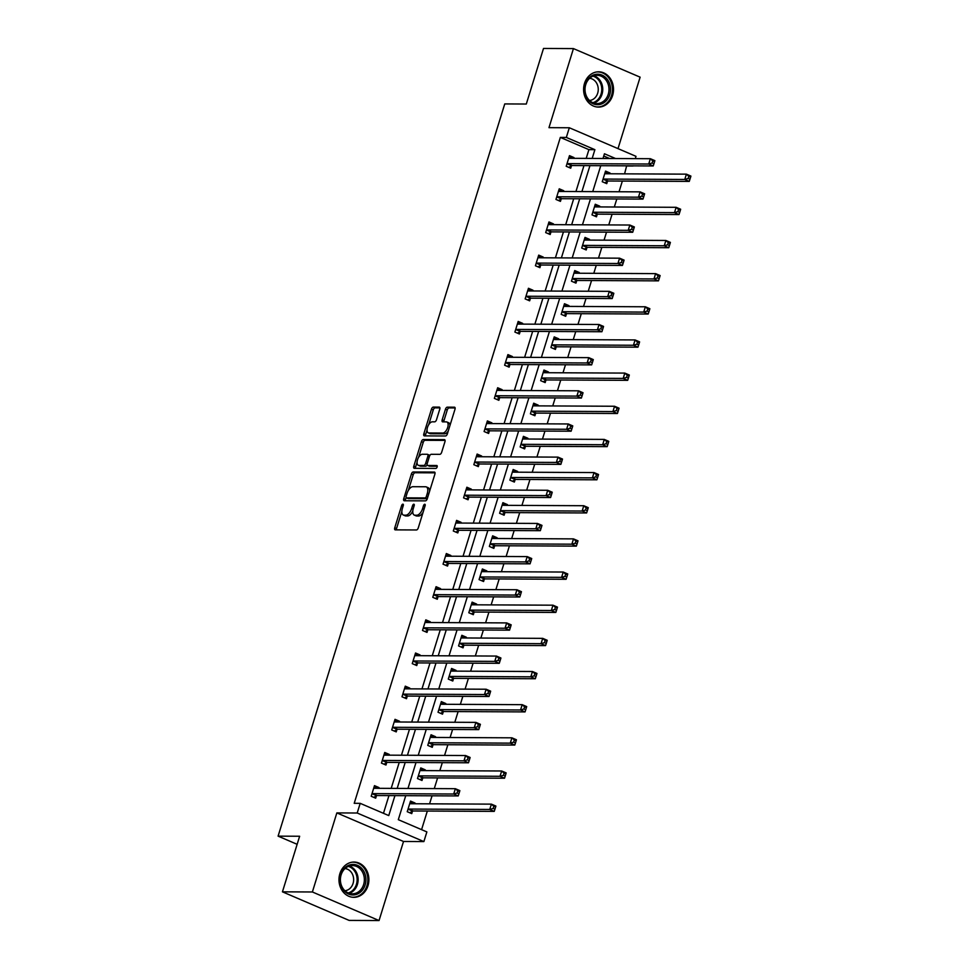 <?xml version="1.0" encoding="UTF-8"?>
<svg xmlns="http://www.w3.org/2000/svg" width="969" height="969" viewBox="0 0 969 969"><rect width="100%" height="100%" fill="white"/><g stroke="black" fill="none" stroke-linecap="round" stroke-linejoin="round"><path stroke-width="1.45" d="M402.886 504.146A1.55 0.775 -66.8 0 0 401.614 505.612L394.758 527.778A2.217 1.102 -66.8 0 0 395.049 529.825A2.217 1.102 -66.8 0 0 395.279 529.861L416.44 529.97A2.217 1.102 -66.8 0 0 418.269 527.887L425.125 505.721A1.55 0.775 -66.8 0 0 424.919 504.292A1.55 0.775 -66.8 0 0 424.749 504.255A1.55 0.775 -66.8 0 0 423.477 505.709L422.593 508.58A7.098 3.537 -66.8 0 1 416.767 515.242L414.998 515.229A7.098 3.537 -66.8 0 1 414.272 515.084A7.098 3.537 -66.8 0 1 413.303 508.531L414.187 505.673A1.55 0.775 -66.8 0 0 413.981 504.231A1.55 0.775 -66.8 0 0 413.824 504.207A1.55 0.775 -66.8 0 0 412.552 505.661L411.655 508.531A7.098 3.537 -66.8 0 1 405.829 515.181L404.073 515.181A7.098 3.537 -66.8 0 1 403.334 515.036A7.098 3.537 -66.8 0 1 402.377 508.483L403.261 505.612A1.55 0.775 -66.8 0 0 403.056 504.183A1.55 0.775 -66.8 0 0 402.886 504.146M612.614 95.471A17.636 14.959 -89.7 0 1 598.467 107.087A17.636 14.959 -89.7 0 1 584.501 83.431A17.636 14.959 -89.7 0 1 598.648 71.815A17.636 14.959 -89.7 0 1 612.614 95.471M367.99 885.714A17.636 14.959 -89.7 0 1 353.855 897.33A17.636 14.959 -89.7 0 1 339.877 873.675A17.636 14.959 -89.7 0 1 354.024 862.059A17.636 14.959 -89.7 0 1 367.99 885.714M379.049 920.55L349.106 920.405L282.439 891.831L312.381 891.977L379.049 920.55L403.516 841.48L423.877 841.589L357.21 813.015L360.202 803.337L388.763 815.583L394.94 795.622M618.004 148.62L640.121 77.169L573.442 48.595L548.975 127.666L569.324 127.763L636.003 156.336L635.289 158.637M282.439 891.831L299.639 836.247L278.091 836.15L504.752 103.925L526.3 104.034L543.512 48.45L573.442 48.595M439.756 409.209A2.217 1.102 -66.8 0 0 439.454 407.162A2.217 1.102 -66.8 0 0 439.223 407.113L433.288 407.089A2.217 1.102 -66.8 0 0 431.471 409.172L423.853 433.785A2.217 1.102 -66.8 0 0 424.143 435.832A2.217 1.102 -66.8 0 0 424.374 435.88L445.534 435.977A2.217 1.102 -66.8 0 0 447.351 433.906L454.982 409.281A2.217 1.102 -66.8 0 0 454.679 407.234A2.217 1.102 -66.8 0 0 454.449 407.186L447.278 407.162A2.217 1.102 -66.8 0 0 445.461 409.233L442.191 419.771A2.217 1.102 -66.8 0 0 442.494 421.818A2.217 1.102 -66.8 0 0 442.724 421.866L446.285 421.878A5.935 2.955 -66.8 0 1 446.891 421.999A5.935 2.955 -66.8 0 1 447.496 428.056A5.935 2.955 -66.8 0 1 442.821 433.046L428.892 432.973A5.935 2.955 -66.8 0 1 428.286 432.852A5.935 2.955 -66.8 0 1 427.68 426.796A5.935 2.955 -66.8 0 1 432.356 421.818L434.669 421.83A2.217 1.102 -66.8 0 0 436.498 419.747L439.756 409.209M403.516 841.48L336.849 812.906L312.381 891.977M336.849 812.906L357.21 813.015M586.197 158.395L588.91 149.65L560.348 137.404L354.218 803.313L360.202 803.337M560.348 137.404L566.332 137.441L569.324 127.763M413.206 471.976A2.217 1.102 -66.8 0 0 411.389 474.047L403.758 498.672A2.217 1.102 -66.8 0 0 404.061 500.719A2.217 1.102 -66.8 0 0 404.291 500.767L425.452 500.864A2.217 1.102 -66.8 0 0 427.268 498.781L434.887 474.168A2.217 1.102 -66.8 0 0 434.596 472.121A2.217 1.102 -66.8 0 0 434.366 472.073L413.206 471.976L415.011 472.739A2.217 1.102 -66.8 0 0 413.182 474.822L408.361 490.387M413.799 466.222L421.43 441.61A2.217 1.102 -66.8 0 1 423.247 439.526L444.408 439.635A2.217 1.102 -66.8 0 1 444.638 439.684A2.217 1.102 -66.8 0 1 444.941 441.731L441.67 452.257A2.217 1.102 -66.8 0 1 439.853 454.34L431.266 454.304A2.217 1.102 -66.8 0 0 429.449 456.375L427.293 463.364A2.217 1.102 -66.8 0 0 427.583 465.411A2.217 1.102 -66.8 0 0 427.813 465.459L436.753 465.508A1.55 0.775 -66.8 0 1 436.91 465.532A1.55 0.775 -66.8 0 1 437.067 467.119A1.55 0.775 -66.8 0 1 435.844 468.427L414.332 468.318A2.217 1.102 -66.8 0 1 414.102 468.269A2.217 1.102 -66.8 0 1 413.799 466.222L415.604 466.997L417.058 462.322M278.091 836.15L297.144 844.314M599.545 206.93L599.775 206.179L595.269 204.253L591.986 214.876L596.48 216.814L597.219 214.428M579.014 273.246L579.244 272.495L574.738 270.569L571.456 281.192L575.961 283.118L576.7 280.744M558.483 339.562L558.725 338.811L554.22 336.885L550.925 347.508L555.431 349.434L556.17 347.059M537.965 405.878L538.195 405.127L533.689 403.189L530.394 413.824L534.9 415.749L535.639 413.375M517.434 472.194L517.664 471.443L513.158 469.505L509.876 480.139L514.369 482.065L515.108 479.691M496.903 538.51L497.133 537.759L492.627 535.821L489.345 546.455L493.851 548.381L494.578 546.007M476.373 604.813L476.615 604.062L472.109 602.137L468.814 612.759L473.32 614.697L474.059 612.311M455.854 671.129L456.084 670.378L451.578 668.453L448.284 679.075L452.789 681.013L453.528 678.627M435.323 737.445L435.553 736.694L431.048 734.768L427.765 745.391L432.259 747.329L432.998 744.943M414.793 803.761L415.023 803.01L410.517 801.084L407.234 811.707L411.74 813.633L412.467 811.259M421.576 829.646L427.329 811.053M429.57 803.834L432.053 795.815M434.282 788.584L437.6 777.901M439.829 770.682L442.312 762.651M444.553 755.432L447.86 744.737M450.101 737.518L452.584 729.5M454.812 722.28L458.119 711.585M460.36 704.366L462.843 696.336M465.084 689.116L468.39 678.421M470.619 671.202L473.102 663.184M475.343 655.965L478.65 645.269M480.89 638.05L483.374 630.02M485.602 622.801L488.921 612.105M491.15 604.886L493.633 596.868M495.874 589.649L499.18 578.953M501.409 571.734L503.904 563.704M506.133 556.485L509.44 545.801M511.68 538.582L514.164 530.552M516.392 523.333L519.711 512.637M521.94 505.418L524.423 497.4M526.664 490.181L529.97 479.485M532.211 472.266L534.694 464.236M536.923 457.017L540.242 446.321M542.47 439.102L544.953 431.084M547.194 423.865L550.501 413.169M552.73 405.95L555.213 397.92M557.454 390.701L560.76 380.005M563.001 372.786L565.484 364.768M567.713 357.549L571.032 346.854M573.26 339.634L575.743 331.604M577.984 324.385L581.291 313.702M583.532 306.47L586.015 298.452M588.244 291.233L591.55 280.538M593.791 273.319L596.274 265.3M598.503 258.081L601.822 247.386M604.05 240.167L606.533 232.136M608.774 224.917L612.081 214.222M614.322 207.003L616.805 198.984M619.034 191.765L622.352 181.07M624.581 173.851L626.652 165.82M609.586 158.504L603.748 156.009M425.052 770.609L425.294 769.858L420.788 767.92L417.494 778.555L421.999 780.481L422.738 778.107M445.583 704.293L445.813 703.542L441.319 701.604L438.024 712.239L442.53 714.165L443.269 711.791M466.113 637.977L466.343 637.227L461.838 635.289L458.555 645.923L463.061 647.849L463.788 645.475M486.644 571.662L486.874 570.911L482.368 568.985L479.074 579.607L483.579 581.533L484.318 579.159M507.162 505.346L507.405 504.595L502.899 502.669L499.604 513.291L504.11 515.217L504.849 512.843M527.693 439.03L527.923 438.279L523.43 436.353L520.135 446.975L524.641 448.913L525.38 446.527M548.224 372.714L548.454 371.963L543.948 370.037L540.666 380.66L545.172 382.598L545.898 380.211M568.755 306.41L568.985 305.647L564.479 303.721L561.184 314.344L565.69 316.282L566.429 313.908M589.285 240.094L589.515 239.343L585.01 237.405L581.715 248.04L586.221 249.966L586.96 247.592M609.804 173.778L610.034 173.027L605.54 171.089L602.246 181.724L606.751 183.65L607.49 181.276M405.745 795.682L398.307 819.677L426.869 831.911L423.877 841.589M627.016 165.978L633.011 166.002M615.581 158.541L604.45 153.768L602.984 158.48M600.756 165.699L592.725 191.632M590.484 198.851L582.466 224.784M580.225 232.003L572.194 257.948M569.966 265.167L561.935 291.1M559.694 298.319L551.664 324.264M549.435 331.483L541.405 357.416M539.176 364.635L531.145 390.58M528.904 397.799L520.874 423.732M518.645 430.951L510.615 456.896M508.374 464.115L500.355 490.048M498.114 497.267L490.084 523.199M487.855 530.418L479.825 556.363M477.584 563.583L469.553 589.515M467.324 596.734L459.294 622.679M457.065 629.898L449.035 655.831M446.794 663.05L438.763 688.995M436.534 696.214L428.504 722.147M426.263 729.366L418.233 755.299M416.004 762.518L407.973 788.463M592.192 158.419L594.893 149.674L566.332 137.441M397.169 788.403L405.199 762.47M407.44 755.251L415.471 729.318M417.7 722.099L425.73 696.154M427.971 688.935L435.989 663.002M438.23 655.783L446.261 629.838M448.49 622.619L456.52 596.686M458.761 589.467L466.792 563.522M469.02 556.303L477.051 530.37M479.28 523.151L487.31 497.218M489.551 489.999L497.582 464.054M499.81 456.835L507.841 430.902M510.082 423.683L518.1 397.738M520.341 390.519L528.371 364.586M530.6 357.367L538.631 331.422M540.872 324.203L548.902 298.27M551.131 291.051L559.161 265.118M561.39 257.899L569.421 231.954M571.662 224.735L579.692 198.802M581.921 191.583L589.951 165.638M588.91 149.65L594.893 149.674M383.47 813.306L388.957 795.597M391.185 788.378L399.216 762.446M401.445 755.226L409.475 729.282M411.716 722.062L419.747 696.13M421.975 688.911L430.006 662.966M432.247 655.747L440.265 629.814M442.506 622.595L450.537 596.65M452.765 589.431L460.796 563.498M463.037 556.279L471.067 530.346M473.296 523.127L481.327 497.182M483.555 489.963L491.586 464.03M493.827 456.811L501.857 430.866M504.086 423.647L512.116 397.714M514.357 390.495L522.388 364.55M524.617 357.331L532.647 331.398M534.876 324.179L542.906 298.246M545.147 291.027L553.178 265.082M555.407 257.863L563.437 231.93M565.678 224.711L573.696 198.766M575.937 191.547L583.968 165.614M571.444 165.832L570.717 168.206L566.211 166.28L569.493 155.646L573.999 157.584L573.769 158.335M561.184 198.984L560.445 201.37L555.94 199.432L559.234 188.81L563.74 190.736L563.51 191.487M550.925 232.148L550.186 234.522L545.68 232.596L548.975 221.962L553.469 223.9L553.238 224.651M540.654 265.3L539.915 267.674L535.421 265.748L538.703 255.126L543.209 257.051L542.979 257.802M530.394 298.464L529.655 300.838L525.15 298.9L528.444 288.277L532.95 290.203L532.708 290.966M520.123 331.616L519.396 333.99L514.89 332.064L518.173 321.442L522.679 323.367L522.448 324.118M509.864 364.768L509.125 367.154L504.619 365.216L507.913 354.593L512.419 356.519L512.189 357.27M499.604 397.932L498.865 400.306L494.36 398.38L497.654 387.745L502.16 389.683L501.918 390.434M489.333 431.084L488.606 433.47L484.1 431.532L487.383 420.909L491.889 422.835L491.658 423.586M479.074 464.248L478.335 466.622L473.829 464.696L477.123 454.061L481.629 455.999L481.399 456.75M468.814 497.4L468.075 499.774L463.57 497.848L466.852 487.225L471.358 489.151L471.128 489.902M458.543 530.564L457.804 532.938L453.31 531.012L456.593 520.377L461.099 522.315L460.869 523.066M448.284 563.716L447.545 566.09L443.039 564.164L446.334 553.541L450.839 555.467L450.597 556.218M438.012 596.868L437.285 599.254L432.78 597.316L436.062 586.693L440.568 588.619L440.338 589.37M427.753 630.032L427.014 632.406L422.508 630.48L425.803 619.845L430.309 621.783L430.079 622.534M417.494 663.184L416.755 665.57L412.249 663.632L415.544 653.009L420.049 654.935L419.807 655.686M407.222 696.348L406.495 698.722L401.99 696.796L405.272 686.161L409.778 688.099L409.548 688.85M396.963 729.5L396.224 731.886L391.718 729.948L395.013 719.325L399.519 721.251L399.289 722.002M386.704 762.664L385.965 765.038L381.459 763.112L384.741 752.477L389.247 754.415L389.017 755.166M376.432 795.815L375.693 798.19L371.2 796.264L374.482 785.641L378.988 787.567L378.758 788.318M415.023 803.01L410.141 802.32M378.988 787.567L374.095 786.876M425.294 769.858L420.401 769.168M389.247 754.415L384.366 753.725M435.553 736.694L430.66 736.016M399.519 721.251L394.625 720.573M445.813 703.542L440.931 702.852M409.778 688.099L404.885 687.409M456.084 670.378L451.191 669.7M420.049 654.935L415.156 654.257M466.343 637.227L461.45 636.536M430.309 621.783L425.415 621.093M476.615 604.062L471.721 603.384M440.568 588.619L435.687 587.941M486.874 570.911L481.981 570.22M450.839 555.467L445.946 554.777M497.133 537.759L492.252 537.068M461.099 522.315L456.205 521.625M507.405 504.595L502.511 503.916M471.358 489.151L466.477 488.473M517.664 471.443L512.771 470.752M481.629 455.999L476.736 455.309M527.923 438.279L523.042 437.6M491.889 422.835L486.995 422.157M538.195 405.127L533.301 404.436M502.16 389.683L497.267 388.993M548.454 371.963L543.561 371.284M512.419 356.519L507.526 355.841M558.725 338.811L553.832 338.12M522.679 323.367L517.797 322.677M568.985 305.647L564.091 304.969M532.95 290.203L528.057 289.525M579.244 272.495L574.363 271.805M543.209 257.051L538.316 256.361M589.515 239.343L584.622 238.653M553.469 223.9L548.587 223.209M599.775 206.179L594.881 205.501M563.74 190.736L558.847 190.057M610.034 173.027L605.153 172.337M573.999 157.584L569.106 156.893M403.334 515.036L405.139 515.799A7.098 3.537 -66.8 0 0 405.866 515.944L404.073 515.181M412.806 511.002A7.098 3.537 -66.8 0 1 407.634 515.956L405.866 515.944M414.272 515.084L416.064 515.859A7.098 3.537 -66.8 0 0 416.803 516.005L414.998 515.229M423.078 512.322A7.098 3.537 -66.8 0 1 418.56 516.017L416.803 516.005M401.844 511.45L396.551 528.541A2.217 1.102 -66.8 0 0 396.418 529.873M435.033 472.836L415.011 472.739M406.12 497.63L405.563 499.447A2.217 1.102 -66.8 0 0 405.417 500.767M406.12 496.382A1.55 0.775 -66.8 0 0 406.326 497.812A1.55 0.775 -66.8 0 0 406.483 497.848L425.064 497.933A1.55 0.775 -66.8 0 0 426.336 496.479L427.268 493.451A7.098 3.537 -66.8 0 0 426.312 486.91A7.098 3.537 -66.8 0 0 425.573 486.765L412.879 486.704A7.098 3.537 -66.8 0 0 407.053 493.354L406.12 496.382M407.997 498.49A1.55 0.775 -66.8 0 0 408.131 498.587A1.55 0.775 -66.8 0 0 408.288 498.623L406.483 497.848M427.365 498.502A1.55 0.775 -66.8 0 1 426.869 498.708L408.288 498.623M429.606 491.259A7.098 3.537 -66.8 0 0 428.116 487.686L426.312 486.91M418.608 457.32L423.223 442.385L421.43 441.61M445.074 440.398L425.052 440.301A2.217 1.102 -66.8 0 0 423.223 442.385M429.194 466.053A2.217 1.102 -66.8 0 0 429.388 466.186A2.217 1.102 -66.8 0 0 429.618 466.234L437.237 466.271M422.363 454.255A5.935 2.955 -66.8 0 0 417.687 459.245A5.935 2.955 -66.8 0 0 418.305 465.29A5.935 2.955 -66.8 0 0 418.911 465.423L423.816 465.447A2.217 1.102 -66.8 0 0 425.645 463.364L427.801 456.375A2.217 1.102 -66.8 0 0 427.499 454.328A2.217 1.102 -66.8 0 0 427.281 454.279L422.363 454.255M418.305 465.29L420.098 466.065A5.935 2.955 -66.8 0 0 420.716 466.186L418.911 465.423M427.172 464.817A2.217 1.102 -66.8 0 1 425.621 466.21L420.716 466.186M429.727 455.696A2.217 1.102 -66.8 0 0 429.303 455.103A2.217 1.102 -66.8 0 0 429.073 455.055M415.604 466.997A2.217 1.102 -66.8 0 0 415.459 468.33M428.286 432.852L430.091 433.627A5.935 2.955 -66.8 0 0 430.696 433.749L428.892 432.973M448.272 430.951A5.935 2.955 -66.8 0 1 444.626 433.821L430.696 433.749M449.943 425.548A5.935 2.955 -66.8 0 0 448.695 422.775L446.891 421.999M455.115 407.961L449.083 407.925A2.217 1.102 -66.8 0 0 447.254 410.008L443.996 420.546A2.217 1.102 -66.8 0 0 443.85 421.866M427.038 430.079L425.645 434.56A2.217 1.102 -66.8 0 0 425.512 435.88M439.902 407.888L435.093 407.864A2.217 1.102 -66.8 0 0 433.264 409.935L428.71 424.676M412.515 803.749L411.692 802.998M409.802 812.809L412.685 811.138A2.265 1.126 113.2 0 1 413.182 810.98L494.251 811.38L489.757 809.454L491.392 804.137L410.323 803.737A2.265 1.126 113.2 0 1 410.093 803.689A2.265 1.126 113.2 0 1 409.923 803.58L409.79 803.458M407.973 809.333L408.179 809.2A2.265 1.126 113.2 0 1 408.676 809.054L489.757 809.454L493.148 808.449L494.953 809.212L495.607 807.092L493.815 806.317L493.148 808.449M493.815 806.317L491.392 804.137L495.898 806.063L495.607 807.092M494.953 809.212L494.251 811.38M372.641 793.611L377.147 795.537L458.216 795.937L453.71 794.011L372.641 793.611A2.265 1.126 -66.8 0 0 372.144 793.756L371.926 793.89M457.114 793.005L453.71 794.011L455.357 788.693L459.863 790.619L459.572 791.649L457.768 790.874L457.114 793.005L458.918 793.768L459.572 791.649M373.743 788.015L373.889 788.136A2.265 1.126 -66.8 0 0 374.046 788.245A2.265 1.126 -66.8 0 0 374.288 788.294L455.357 788.693L457.768 790.874M377.147 795.537A2.265 1.126 -66.8 0 0 376.65 795.694L373.768 797.366M375.657 787.555L376.481 788.306M458.216 795.937L458.918 793.768M422.775 770.597L421.963 769.834M420.074 779.657L422.956 777.974A2.265 1.126 113.2 0 1 423.441 777.828L504.522 778.228L500.016 776.29L501.663 770.985L420.582 770.585A2.265 1.126 113.2 0 1 420.352 770.537A2.265 1.126 113.2 0 1 420.183 770.428L420.049 770.294M418.233 776.169L418.451 776.048A2.265 1.126 113.2 0 1 418.935 775.89L500.016 776.29L503.42 775.285L505.224 776.06L505.879 773.928L504.074 773.165L503.42 775.285M504.074 773.165L501.663 770.985L506.169 772.911L505.879 773.928M505.224 776.06L504.522 778.228M433.046 737.433L432.222 736.682M430.333 746.493L433.216 744.822A2.265 1.126 113.2 0 1 433.712 744.664L514.781 745.064L510.275 743.138L511.923 737.821L430.854 737.421A2.265 1.126 113.2 0 1 430.611 737.373A2.265 1.126 113.2 0 1 430.454 737.264L430.309 737.143M428.492 743.017L428.71 742.896A2.265 1.126 113.2 0 1 429.206 742.739L510.275 743.138L513.679 742.133L515.484 742.896L516.138 740.776L514.333 740.001L513.679 742.133M514.333 740.001L511.923 737.821L516.429 739.759L516.138 740.776M515.484 742.896L514.781 745.064M382.9 760.447L387.406 762.385L468.487 762.785L463.981 760.847L382.9 760.447A2.265 1.126 -66.8 0 0 382.404 760.604L382.198 760.726M467.373 759.841L463.981 760.847L465.617 755.541L470.122 757.467L469.844 758.485L468.039 757.722L467.373 759.841L469.178 760.617L469.844 758.485M384.015 754.851L384.148 754.984A2.265 1.126 -66.8 0 0 384.318 755.093A2.265 1.126 -66.8 0 0 384.548 755.142L465.617 755.541L468.039 757.722M387.406 762.385A2.265 1.126 -66.8 0 0 386.91 762.53L384.027 764.214M385.928 754.391L386.74 755.154M468.487 762.785L469.178 760.617M393.172 727.295L397.665 729.221L478.747 729.621L474.241 727.695L393.172 727.295A2.265 1.126 -66.8 0 0 392.675 727.453L392.457 727.574M477.644 726.689L474.241 727.695L475.888 722.377L480.394 724.315L480.103 725.333L478.298 724.558L477.644 726.689L479.449 727.453L480.103 725.333M394.274 721.699L394.407 721.82A2.265 1.126 -66.8 0 0 394.577 721.929A2.265 1.126 -66.8 0 0 394.807 721.978L475.888 722.377L478.298 724.558M397.665 729.221A2.265 1.126 -66.8 0 0 397.181 729.378L394.298 731.05M396.188 721.239L397.011 721.99M478.747 729.621L479.449 727.453M355.211 894.726A15.262 12.948 -89.7 0 1 340.228 882.347A15.262 12.948 -89.7 0 1 350.742 864.663A15.262 12.948 -89.7 0 1 365.737 877.03A15.262 12.948 -89.7 0 1 355.211 894.726M350.306 865.777A14.135 11.991 90.3 0 0 340.434 880.894A14.135 11.991 90.3 0 0 352.304 893.818A14.135 11.991 90.3 0 0 354.448 893.612A14.135 11.991 90.3 0 0 364.32 878.483A14.135 11.991 90.3 0 0 352.45 865.559A14.135 11.991 90.3 0 0 350.306 865.777M345 868.563A11.131 9.436 -89.7 0 1 353.637 879.137A11.131 9.436 -89.7 0 1 345.836 890.608A11.131 9.436 -89.7 0 1 344.891 890.741M351.88 897.173A17.527 14.862 90.3 0 0 352.886 897.221A17.527 14.862 90.3 0 0 355.538 896.955A17.527 14.862 90.3 0 0 367.796 878.193A17.527 14.862 90.3 0 0 353.067 862.168A17.527 14.862 90.3 0 0 352.05 862.204M599.835 104.482A15.262 12.948 -89.7 0 1 584.84 92.103A15.262 12.948 -89.7 0 1 595.366 74.419A15.262 12.948 -89.7 0 1 610.349 86.786A15.262 12.948 -89.7 0 1 599.835 104.482M594.93 75.521A14.135 11.991 90.3 0 0 585.058 90.65A14.135 11.991 90.3 0 0 596.928 103.574A14.135 11.991 90.3 0 0 599.072 103.356A14.135 11.991 90.3 0 0 608.944 88.24A14.135 11.991 90.3 0 0 597.074 75.303A14.135 11.991 90.3 0 0 594.93 75.521M589.624 78.307A11.131 9.436 -89.7 0 1 598.248 88.894A11.131 9.436 -89.7 0 1 590.448 100.364A11.131 9.436 -89.7 0 1 589.515 100.497M596.504 106.929A17.527 14.862 90.3 0 0 597.51 106.965A17.527 14.862 90.3 0 0 600.162 106.699A17.527 14.862 90.3 0 0 612.408 87.949A17.527 14.862 90.3 0 0 597.679 71.924A17.527 14.862 90.3 0 0 596.674 71.96M443.305 704.281L442.494 703.518M440.592 713.341L443.475 711.658A2.265 1.126 113.2 0 1 443.972 711.512L525.053 711.912L520.547 709.974L522.182 704.669L441.113 704.269A2.265 1.126 113.2 0 1 440.883 704.221A2.265 1.126 113.2 0 1 440.713 704.112L440.58 703.991M438.763 709.853L438.969 709.732A2.265 1.126 113.2 0 1 439.466 709.587L520.547 709.974L523.938 708.969L525.743 709.744L526.409 707.624L524.604 706.849L523.938 708.969M524.604 706.849L522.182 704.669L526.688 706.595L526.409 707.624M525.743 709.744L525.053 711.912M403.431 694.143L407.937 696.069L489.006 696.469L484.5 694.531L403.431 694.143A2.265 1.126 -66.8 0 0 402.934 694.288L402.716 694.41M487.904 693.525L484.5 694.531L486.147 689.225L490.653 691.151L490.362 692.181L488.57 691.406L487.904 693.525L489.708 694.301L490.362 692.181M404.533 688.547L404.679 688.668A2.265 1.126 -66.8 0 0 404.848 688.777A2.265 1.126 -66.8 0 0 405.078 688.826L486.147 689.225L488.57 691.406M407.937 696.069A2.265 1.126 -66.8 0 0 407.44 696.214L404.558 697.898M406.447 688.075L407.271 688.838M489.006 696.469L489.708 694.301M453.577 671.117L452.753 670.366M450.864 680.177L453.746 678.506A2.265 1.126 113.2 0 1 454.243 678.361L535.312 678.748L530.806 676.822L532.453 671.505L451.372 671.105A2.265 1.126 113.2 0 1 451.142 671.069A2.265 1.126 113.2 0 1 450.973 670.96L450.839 670.827M449.022 676.701L449.241 676.58A2.265 1.126 113.2 0 1 449.737 676.423L530.806 676.822L534.21 675.817L536.014 676.592L536.669 674.46L534.864 673.685L534.21 675.817M534.864 673.685L532.453 671.505L536.959 673.443L536.669 674.46M536.014 676.592L535.312 678.748M413.69 660.979L418.196 662.917L499.277 663.305L494.771 661.379L413.69 660.979A2.265 1.126 -66.8 0 0 413.194 661.137L412.988 661.258M498.175 660.374L494.771 661.379L496.419 656.061L500.912 657.999L500.634 659.017L498.829 658.242L498.175 660.374L499.968 661.149L500.634 659.017M414.805 655.383L414.938 655.516A2.265 1.126 -66.8 0 0 415.107 655.625A2.265 1.126 -66.8 0 0 415.338 655.662L496.419 656.061L498.829 658.242M418.196 662.917A2.265 1.126 -66.8 0 0 417.7 663.062L414.817 664.734M416.718 654.923L417.53 655.674M499.277 663.305L499.968 661.149M463.836 637.965L463.012 637.202M461.123 647.026L464.006 645.354A2.265 1.126 113.2 0 1 464.502 645.197L545.571 645.596L541.065 643.67L542.713 638.353L461.644 637.953A2.265 1.126 113.2 0 1 461.414 637.905A2.265 1.126 113.2 0 1 461.244 637.796L461.111 637.675M459.282 643.549L459.5 643.416A2.265 1.126 113.2 0 1 459.996 643.271L541.065 643.67L544.469 642.653L546.274 643.428L546.928 641.308L545.135 640.533L544.469 642.653M545.135 640.533L542.713 638.353L547.219 640.279L546.928 641.308M546.274 643.428L545.571 645.596M423.962 627.827L428.468 629.753L509.537 630.153L505.031 628.227L423.962 627.827A2.265 1.126 -66.8 0 0 423.465 627.973L423.247 628.106M508.434 627.209L505.031 628.227L506.678 622.91L511.184 624.835L510.893 625.865L509.088 625.09L508.434 627.209L510.239 627.985L510.893 625.865M425.064 622.231L425.209 622.352A2.265 1.126 -66.8 0 0 425.367 622.461A2.265 1.126 -66.8 0 0 425.597 622.51L506.678 622.91L509.088 625.09M428.468 629.753A2.265 1.126 -66.8 0 0 427.971 629.911L425.088 631.582M426.978 621.759L427.801 622.522M509.537 630.153L510.239 627.985M474.095 604.813L473.284 604.05M471.382 613.861L474.265 612.19A2.265 1.126 113.2 0 1 474.762 612.045L555.843 612.432L551.337 610.506L552.984 605.189L471.903 604.801A2.265 1.126 113.2 0 1 471.673 604.753A2.265 1.126 113.2 0 1 471.503 604.644L471.37 604.511M469.553 610.385L469.771 610.264A2.265 1.126 113.2 0 1 470.256 610.107L551.337 610.506L554.74 609.501L556.533 610.276L557.199 608.144L555.394 607.369L554.74 609.501M555.394 607.369L552.984 605.189L557.478 607.127L557.199 608.144M556.533 610.276L555.843 612.432M434.221 594.663L438.727 596.601L519.796 596.989L515.29 595.063L434.221 594.663A2.265 1.126 -66.8 0 0 433.724 594.821L433.518 594.942M518.694 594.058L515.29 595.063L516.937 589.746L521.443 591.684L521.152 592.701L519.36 591.926L518.694 594.058L520.498 594.833L521.152 592.701M435.335 589.067L435.469 589.2A2.265 1.126 -66.8 0 0 435.638 589.309A2.265 1.126 -66.8 0 0 435.868 589.358L516.937 589.746L519.36 591.926M438.727 596.601A2.265 1.126 -66.8 0 0 438.23 596.747L435.347 598.418M437.237 588.607L438.061 589.358M519.796 596.989L520.498 594.833M484.367 571.649L483.543 570.898M481.654 580.71L484.536 579.038A2.265 1.126 113.2 0 1 485.033 578.881L566.102 579.28L561.596 577.354L563.243 572.037L482.174 571.637A2.265 1.126 113.2 0 1 481.932 571.589A2.265 1.126 113.2 0 1 481.775 571.48L481.629 571.359M479.812 577.233L480.03 577.1A2.265 1.126 113.2 0 1 480.527 576.955L561.596 577.354L565 576.349L566.804 577.112L567.459 574.992L565.654 574.217L565 576.349M565.654 574.217L563.243 572.037L567.749 573.963L567.459 574.992M566.804 577.112L566.102 579.28M444.48 561.511L448.986 563.437L530.067 563.837L525.561 561.911L444.48 561.511A2.265 1.126 -66.8 0 0 443.996 561.657L443.778 561.79M528.965 560.906L525.561 561.911L527.209 556.594L531.715 558.519L531.424 559.549L529.619 558.774L528.965 560.906L530.758 561.669L531.424 559.549M445.595 555.915L445.728 556.036A2.265 1.126 -66.8 0 0 445.897 556.145A2.265 1.126 -66.8 0 0 446.128 556.194L527.209 556.594L529.619 558.774M448.986 563.437A2.265 1.126 -66.8 0 0 448.502 563.595L445.619 565.266M447.508 555.455L448.32 556.206M530.067 563.837L530.758 561.669M494.626 538.498L493.802 537.734M491.913 547.558L494.796 545.874A2.265 1.126 113.2 0 1 495.292 545.729L576.361 546.128L571.867 544.19L573.503 538.885L492.434 538.485A2.265 1.126 113.2 0 1 492.204 538.437A2.265 1.126 113.2 0 1 492.034 538.328L491.901 538.195M490.084 544.069L490.29 543.948A2.265 1.126 113.2 0 1 490.786 543.791L571.867 544.19L575.259 543.185L577.064 543.96L577.718 541.828L575.925 541.065L575.259 543.185M575.925 541.065L573.503 538.885L578.008 540.811L577.718 541.828M577.064 543.96L576.361 546.128M454.752 528.347L459.258 530.285L540.327 530.685L535.821 528.747L454.752 528.347A2.265 1.126 -66.8 0 0 454.255 528.505L454.037 528.626M539.224 527.742L535.821 528.747L537.468 523.442L541.974 525.368L541.683 526.385L539.878 525.622L539.224 527.742L541.029 528.517L541.683 526.385M455.854 522.751L455.999 522.885A2.265 1.126 -66.8 0 0 456.157 522.994A2.265 1.126 -66.8 0 0 456.399 523.042L537.468 523.442L539.878 525.622M459.258 530.285A2.265 1.126 -66.8 0 0 458.761 530.431L455.878 532.114M457.768 522.291L458.591 523.054M540.327 530.685L541.029 528.517M504.885 505.333L504.074 504.583M502.184 514.394L505.067 512.722A2.265 1.126 113.2 0 1 505.552 512.565L586.633 512.964L582.127 511.038L583.774 505.721L502.693 505.321A2.265 1.126 113.2 0 1 502.463 505.273A2.265 1.126 113.2 0 1 502.293 505.164L502.16 505.043M500.343 510.917L500.561 510.796A2.265 1.126 113.2 0 1 501.046 510.639L582.127 511.038L585.53 510.033L587.335 510.796L587.989 508.677L586.184 507.901L585.53 510.033M586.184 507.901L583.774 505.721L588.28 507.659L587.989 508.677M587.335 510.796L586.633 512.964M515.157 472.182L514.333 471.418M512.444 481.242L515.326 479.558A2.265 1.126 113.2 0 1 515.823 479.413L596.892 479.812L592.386 477.874L594.033 472.569L512.964 472.169A2.265 1.126 113.2 0 1 512.722 472.121A2.265 1.126 113.2 0 1 512.565 472.012L512.419 471.891M510.602 477.753L510.82 477.632A2.265 1.126 113.2 0 1 511.317 477.487L592.386 477.874L595.79 476.869L597.594 477.644L598.248 475.513L596.444 474.749L595.79 476.869M596.444 474.749L594.033 472.569L598.539 474.495L598.248 475.513M597.594 477.644L596.892 479.812M525.416 439.018L524.604 438.267M522.703 448.078L525.586 446.406A2.265 1.126 113.2 0 1 526.082 446.261L607.163 446.648L602.657 444.723L604.293 439.405L523.224 439.005A2.265 1.126 113.2 0 1 522.994 438.969A2.265 1.126 113.2 0 1 522.824 438.86L522.691 438.727M520.874 444.601L521.08 444.48A2.265 1.126 113.2 0 1 521.576 444.323L602.657 444.723L606.061 443.717L607.854 444.492L608.52 442.361L606.715 441.585L606.061 443.717M606.715 441.585L604.293 439.405L608.798 441.343L608.52 442.361M607.854 444.492L607.163 446.648M535.687 405.866L534.864 405.103M532.974 414.926L535.857 413.254A2.265 1.126 113.2 0 1 536.354 413.097L617.423 413.497L612.917 411.571L614.564 406.253L533.483 405.854A2.265 1.126 113.2 0 1 533.253 405.805A2.265 1.126 113.2 0 1 533.083 405.696L532.95 405.575M531.133 411.437L531.351 411.316A2.265 1.126 113.2 0 1 531.848 411.171L612.917 411.571L616.32 410.553L618.125 411.328L618.779 409.209L616.974 408.433L616.32 410.553M616.974 408.433L614.564 406.253L619.07 408.179L618.779 409.209M618.125 411.328L617.423 413.497M545.947 372.702L545.123 371.951M543.234 381.762L546.116 380.09A2.265 1.126 113.2 0 1 546.613 379.945L627.682 380.332L623.176 378.407L624.823 373.089L543.754 372.702A2.265 1.126 113.2 0 1 543.524 372.653A2.265 1.126 113.2 0 1 543.355 372.544L543.221 372.411M541.392 378.285L541.61 378.164A2.265 1.126 113.2 0 1 542.107 378.007L623.176 378.407L626.58 377.401L628.384 378.176L629.038 376.045L627.246 375.269L626.58 377.401M627.246 375.269L624.823 373.089L629.329 375.027L629.038 376.045M628.384 378.176L627.682 380.332M556.206 339.55L555.394 338.799M553.493 348.61L556.376 346.938A2.265 1.126 113.2 0 1 556.872 346.781L637.953 347.181L633.447 345.255L635.095 339.937L554.014 339.538A2.265 1.126 113.2 0 1 553.784 339.489A2.265 1.126 113.2 0 1 553.614 339.38L553.481 339.259M551.664 345.134L551.882 345A2.265 1.126 113.2 0 1 552.366 344.855L633.447 345.255L636.851 344.237L638.644 345.012L639.31 342.893L637.505 342.118L636.851 344.237M637.505 342.118L635.095 339.937L639.601 341.863L639.31 342.893M638.644 345.012L637.953 347.181M566.477 306.398L565.654 305.635M563.764 315.458L566.647 313.774A2.265 1.126 113.2 0 1 567.144 313.629L648.213 314.029L643.707 312.091L645.354 306.785L564.285 306.386A2.265 1.126 113.2 0 1 564.043 306.337A2.265 1.126 113.2 0 1 563.885 306.228L563.74 306.095M561.923 311.97L562.141 311.848A2.265 1.126 113.2 0 1 562.638 311.691L643.707 312.091L647.11 311.085L648.915 311.861L649.569 309.729L647.764 308.966L647.11 311.085M647.764 308.966L645.354 306.785L649.86 308.711L649.569 309.729M648.915 311.861L648.213 314.029M576.737 273.234L575.913 272.483M574.023 282.294L576.906 280.622A2.265 1.126 113.2 0 1 577.403 280.465L658.472 280.865L653.978 278.939L655.613 273.621L574.544 273.222A2.265 1.126 113.2 0 1 574.314 273.173A2.265 1.126 113.2 0 1 574.145 273.064L574.011 272.943M572.194 278.818L572.4 278.684A2.265 1.126 113.2 0 1 572.897 278.539L653.978 278.939L657.37 277.933L659.174 278.697L659.828 276.577L658.036 275.802L657.37 277.933M658.036 275.802L655.613 273.621L660.119 275.547L659.828 276.577M659.174 278.697L658.472 280.865M587.008 240.082L586.184 239.319M584.295 249.142L587.178 247.458A2.265 1.126 113.2 0 1 587.662 247.313L668.743 247.713L664.237 245.775L665.885 240.469L584.804 240.07A2.265 1.126 113.2 0 1 584.573 240.021A2.265 1.126 113.2 0 1 584.404 239.912L584.271 239.791M582.454 245.654L582.672 245.532A2.265 1.126 113.2 0 1 583.168 245.387L664.237 245.775L667.641 244.769L669.446 245.545L670.1 243.413L668.295 242.65L667.641 244.769M668.295 242.65L665.885 240.469L670.391 242.395L670.1 243.413M669.446 245.545L668.743 247.713M597.267 206.918L596.444 206.167M594.554 215.978L597.437 214.306A2.265 1.126 113.2 0 1 597.934 214.149L679.003 214.549L674.497 212.623L676.144 207.305L595.075 206.906A2.265 1.126 113.2 0 1 594.833 206.869A2.265 1.126 113.2 0 1 594.675 206.76L594.53 206.627M592.713 212.502L592.931 212.381A2.265 1.126 113.2 0 1 593.428 212.223L674.497 212.623L677.9 211.617L679.705 212.381L680.359 210.261L678.554 209.486L677.9 211.617M678.554 209.486L676.144 207.305L680.65 209.243L680.359 210.261M679.705 212.381L679.003 214.549M465.011 495.195L469.517 497.121L550.598 497.521L546.092 495.595L465.011 495.195A2.265 1.126 -66.8 0 0 464.514 495.341L464.308 495.474M549.484 494.59L546.092 495.595L547.727 490.278L552.233 492.204L551.955 493.233L550.15 492.458L549.484 494.59L551.288 495.353L551.955 493.233M466.125 489.599L466.259 489.72A2.265 1.126 -66.8 0 0 466.428 489.829A2.265 1.126 -66.8 0 0 466.658 489.878L547.727 490.278L550.15 492.458M469.517 497.121A2.265 1.126 -66.8 0 0 469.02 497.279L466.137 498.95M468.039 489.139L468.851 489.89M550.598 497.521L551.288 495.353M475.282 462.043L479.776 463.969L560.857 464.369L556.351 462.431L475.282 462.043A2.265 1.126 -66.8 0 0 474.786 462.189L474.568 462.31M559.755 461.426L556.351 462.431L557.999 457.126L562.504 459.052L562.214 460.069L560.409 459.306L559.755 461.426L561.56 462.201L562.214 460.069M476.385 456.447L476.518 456.569A2.265 1.126 -66.8 0 0 476.687 456.678A2.265 1.126 -66.8 0 0 476.918 456.726L557.999 457.126L560.409 459.306M479.776 463.969A2.265 1.126 -66.8 0 0 479.292 464.115L476.409 465.798M478.298 455.975L479.122 456.738M560.857 464.369L561.56 462.201M485.542 428.879L490.048 430.817L571.116 431.205L566.611 429.279L485.542 428.879A2.265 1.126 -66.8 0 0 485.045 429.037L484.827 429.158M570.014 428.274L566.611 429.279L568.258 423.962L572.764 425.9L572.473 426.917L570.68 426.142L570.014 428.274L571.819 429.049L572.473 426.917M486.644 423.283L486.789 423.417A2.265 1.126 -66.8 0 0 486.959 423.526A2.265 1.126 -66.8 0 0 487.189 423.562L568.258 423.962L570.68 426.142M490.048 430.817A2.265 1.126 -66.8 0 0 489.551 430.963L486.668 432.634M488.558 422.823L489.381 423.574M571.116 431.205L571.819 429.049M495.801 395.727L500.307 397.653L581.388 398.053L576.882 396.115L495.801 395.727A2.265 1.126 -66.8 0 0 495.316 395.873L495.098 395.994M580.286 395.11L576.882 396.115L578.529 390.81L583.023 392.736L582.744 393.765L580.94 392.99L580.286 395.11L582.078 395.885L582.744 393.765M496.915 390.132L497.049 390.253A2.265 1.126 -66.8 0 0 497.218 390.362A2.265 1.126 -66.8 0 0 497.448 390.41L578.529 390.81L580.94 392.99M500.307 397.653A2.265 1.126 -66.8 0 0 499.81 397.811L496.927 399.482M498.829 389.659L499.641 390.422M581.388 398.053L582.078 395.885M506.072 362.563L510.578 364.501L591.647 364.889L587.141 362.963L506.072 362.563A2.265 1.126 -66.8 0 0 505.576 362.721L505.358 362.842M590.545 361.958L587.141 362.963L588.789 357.646L593.294 359.584L593.004 360.601L591.199 359.826L590.545 361.958L592.35 362.733L593.004 360.601M507.175 356.967L507.32 357.101A2.265 1.126 -66.8 0 0 507.477 357.21A2.265 1.126 -66.8 0 0 507.72 357.258L588.789 357.646L591.199 359.826M510.578 364.501A2.265 1.126 -66.8 0 0 510.082 364.647L507.199 366.318M509.088 356.507L509.912 357.258M591.647 364.889L592.35 362.733M516.332 329.412L520.837 331.337L601.906 331.737L597.413 329.811L516.332 329.412A2.265 1.126 -66.8 0 0 515.835 329.557L515.629 329.69M600.804 328.794L597.413 329.811L599.048 324.494L603.554 326.42L603.263 327.449L601.47 326.674L600.804 328.794L602.609 329.569L603.263 327.449M517.446 323.816L517.579 323.937A2.265 1.126 -66.8 0 0 517.749 324.046A2.265 1.126 -66.8 0 0 517.979 324.094L599.048 324.494L601.47 326.674M520.837 331.337A2.265 1.126 -66.8 0 0 520.341 331.495L517.458 333.166M519.348 323.355L520.171 324.106M601.906 331.737L602.609 329.569M526.591 296.248L531.097 298.186L612.178 298.585L607.672 296.647L526.591 296.248A2.265 1.126 -66.8 0 0 526.106 296.405L525.888 296.526M611.076 295.642L607.672 296.647L609.319 291.342L613.825 293.268L613.534 294.285L611.73 293.522L611.076 295.642L612.88 296.417L613.534 294.285M527.705 290.652L527.839 290.785A2.265 1.126 -66.8 0 0 528.008 290.894A2.265 1.126 -66.8 0 0 528.238 290.942L609.319 291.342L611.73 293.522M531.097 298.186A2.265 1.126 -66.8 0 0 530.612 298.331L527.73 300.015M529.619 290.191L530.431 290.954M612.178 298.585L612.88 296.417M536.862 263.096L541.368 265.022L622.437 265.421L617.931 263.495L536.862 263.096A2.265 1.126 -66.8 0 0 536.366 263.241L536.148 263.374M621.335 262.49L617.931 263.495L619.579 258.178L624.084 260.104L623.794 261.133L621.989 260.358L621.335 262.49L623.14 263.253L623.794 261.133M537.965 257.5L538.11 257.621A2.265 1.126 -66.8 0 0 538.267 257.73A2.265 1.126 -66.8 0 0 538.51 257.778L619.579 258.178L621.989 260.358M541.368 265.022A2.265 1.126 -66.8 0 0 540.872 265.179L537.989 266.85M539.878 257.039L540.702 257.79M622.437 265.421L623.14 263.253M547.122 229.944L551.627 231.87L632.709 232.269L628.203 230.331L547.122 229.944A2.265 1.126 -66.8 0 0 546.625 230.089L546.419 230.21M631.594 229.326L628.203 230.331L629.838 225.026L634.344 226.952L634.065 227.969L632.26 227.206L631.594 229.326L633.399 230.101L634.065 227.969M548.236 224.348L548.369 224.469A2.265 1.126 -66.8 0 0 548.539 224.578A2.265 1.126 -66.8 0 0 548.769 224.626L629.838 225.026L632.26 227.206M551.627 231.87A2.265 1.126 -66.8 0 0 551.131 232.015L548.248 233.699M550.15 223.875L550.961 224.638M632.709 232.269L633.399 230.101M557.393 196.78L561.899 198.706L642.968 199.105L638.462 197.179L557.393 196.78A2.265 1.126 -66.8 0 0 556.896 196.937L556.678 197.058M641.866 196.174L638.462 197.179L640.109 191.862L644.615 193.8L644.324 194.817L642.52 194.042L641.866 196.174L643.67 196.937L644.324 194.817M558.495 191.184L558.628 191.317A2.265 1.126 -66.8 0 0 558.798 191.426A2.265 1.126 -66.8 0 0 559.028 191.462L640.109 191.862L642.52 194.042M561.899 198.706A2.265 1.126 -66.8 0 0 561.402 198.863L558.519 200.535M560.409 190.723L561.233 191.474M642.968 199.105L643.67 196.937M607.527 173.766L606.715 173.003M604.813 182.826L607.696 181.155A2.265 1.126 113.2 0 1 608.193 180.997L689.274 181.397L684.768 179.459L686.403 174.154L605.334 173.754A2.265 1.126 113.2 0 1 605.104 173.705A2.265 1.126 113.2 0 1 604.935 173.596L604.801 173.475M602.984 179.338L603.19 179.217A2.265 1.126 113.2 0 1 603.687 179.071L684.768 179.459L688.172 178.453L689.964 179.229L690.631 177.109L688.826 176.334L688.172 178.453M688.826 176.334L686.403 174.154L690.909 176.079L690.631 177.109M689.964 179.229L689.274 181.397M567.652 163.628L572.158 165.554L653.227 165.953L648.721 164.015L567.652 163.628A2.265 1.126 -66.8 0 0 567.156 163.773L566.938 163.894M652.125 163.01L648.721 164.015L650.369 158.71L654.874 160.636L654.584 161.666L652.791 160.89L652.125 163.01L653.93 163.785L654.584 161.666M568.767 158.032L568.9 158.153A2.265 1.126 -66.8 0 0 569.069 158.262A2.265 1.126 -66.8 0 0 569.3 158.31L650.369 158.71L652.791 160.89M572.158 165.554A2.265 1.126 -66.8 0 0 571.662 165.711L568.779 167.383M570.668 157.559L571.492 158.322M653.227 165.953L653.93 163.785M403.068 506.23L401.614 505.612M424.931 506.339L423.477 505.709M414.005 506.278L412.552 505.661M407.634 515.956L405.829 515.181M413.133 509.161L411.655 508.531M418.56 516.017L416.767 515.242M424.047 509.209L422.593 508.58M396.551 528.541L394.758 527.778M405.563 499.447L403.758 498.672M413.182 474.822L411.389 474.047M426.869 498.708L425.064 497.933M427.789 497.109L426.336 496.479M428.734 494.081L427.268 493.451M425.052 440.301L423.247 439.526M429.618 466.234L427.813 465.459M425.621 466.21L423.816 465.447M427.147 464.006L425.645 463.364M429.255 456.993L427.801 456.375M444.626 433.821L442.821 433.046M443.996 420.546L442.191 419.771M447.254 410.008L445.461 409.233M449.083 407.925L447.278 407.162M425.645 434.56L423.853 433.785M433.264 409.935L431.471 409.172M435.093 407.864L433.288 407.089M412.685 811.138L408.179 809.2M413.182 810.98L408.676 809.054M372.144 793.756L376.65 795.694M422.956 777.974L418.451 776.048M423.441 777.828L418.935 775.89M433.216 744.822L428.71 742.896M433.712 744.664L429.206 742.739M382.404 760.604L386.91 762.53M392.675 727.453L397.181 729.378M349.324 866.032A14.135 11.991 -89.7 0 1 358.13 879.719A14.135 11.991 -89.7 0 1 349.191 893.321M348.222 892.958A13.675 11.592 90.3 0 0 357.137 879.707A13.675 11.592 90.3 0 0 348.343 866.383M593.949 75.776A14.135 11.991 -89.7 0 1 602.754 89.475A14.135 11.991 -89.7 0 1 593.815 103.077M592.846 102.702A13.675 11.592 90.3 0 0 601.761 89.463A13.675 11.592 90.3 0 0 592.967 76.139M443.475 711.658L438.969 709.732M443.972 711.512L439.466 709.587M402.934 694.288L407.44 696.214M453.746 678.506L449.241 676.58M454.243 678.361L449.737 676.423M413.194 661.137L417.7 663.062M464.006 645.354L459.5 643.416M464.502 645.197L459.996 643.271M423.465 627.973L427.971 629.911M474.265 612.19L469.771 610.264M474.762 612.045L470.256 610.107M433.724 594.821L438.23 596.747M484.536 579.038L480.03 577.1M485.033 578.881L480.527 576.955M443.996 561.657L448.502 563.595M494.796 545.874L490.29 543.948M495.292 545.729L490.786 543.791M454.255 528.505L458.761 530.431M505.067 512.722L500.561 510.796M505.552 512.565L501.046 510.639M515.326 479.558L510.82 477.632M515.823 479.413L511.317 477.487M525.586 446.406L521.08 444.48M526.082 446.261L521.576 444.323M535.857 413.254L531.351 411.316M536.354 413.097L531.848 411.171M546.116 380.09L541.61 378.164M546.613 379.945L542.107 378.007M556.376 346.938L551.882 345M556.872 346.781L552.366 344.855M566.647 313.774L562.141 311.848M567.144 313.629L562.638 311.691M576.906 280.622L572.4 278.684M577.403 280.465L572.897 278.539M587.178 247.458L582.672 245.532M587.662 247.313L583.168 245.387M597.437 214.306L592.931 212.381M597.934 214.149L593.428 212.223M464.514 495.341L469.02 497.279M474.786 462.189L479.292 464.115M485.045 429.037L489.551 430.963M495.316 395.873L499.81 397.811M505.576 362.721L510.082 364.647M515.835 329.557L520.341 331.495M526.106 296.405L530.612 298.331M536.366 263.241L540.872 265.179M546.625 230.089L551.131 232.015M556.896 196.937L561.402 198.863M607.696 181.155L603.19 179.217M608.193 180.997L603.687 179.071M567.156 163.773L571.662 165.711M408.131 498.587L406.326 497.812M429.388 466.186L427.583 465.411M429.303 455.103L427.499 454.328M353.067 862.168L352.328 862.168M352.886 897.221L352.159 897.209M597.679 71.924L596.952 71.912M597.51 106.965L596.783 106.965"/></g></svg>
